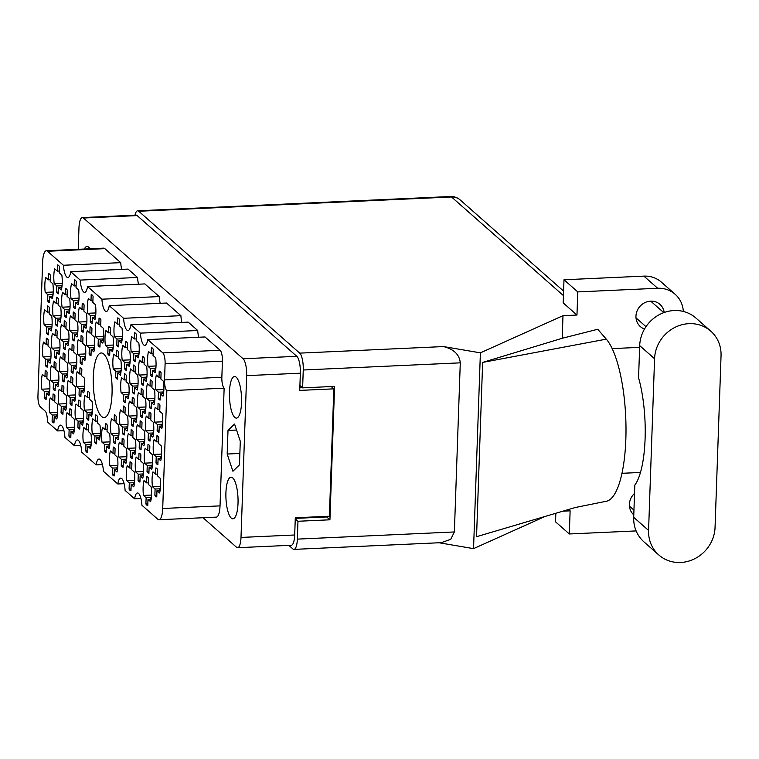 <?xml version="1.0" encoding="UTF-8"?>
<svg xmlns="http://www.w3.org/2000/svg" width="759" height="759" viewBox="0 0 759 759"><rect width="100%" height="100%" fill="white"/><g stroke="black" fill="none" stroke-linecap="round" stroke-linejoin="round"><path stroke-width="1.14" d="M163.868 389.519L155.851 389.879L158.47 392.194L158.261 398.409A14.478 4.184 -92.6 0 0 160.13 400.059L160.348 393.855L162.976 396.17A14.478 4.184 -92.6 0 0 163.498 381.322L160.87 379.007L161.088 372.792A14.478 4.184 -92.6 0 0 159.21 371.142L158.992 377.356L156.363 375.041A14.478 4.184 -92.6 0 0 155.462 381.891A14.478 4.184 -92.6 0 0 155.851 389.879M156.022 365.971L148.005 366.331L150.624 368.646L150.415 374.861A14.478 4.184 -92.6 0 0 152.284 376.511L152.502 370.297L155.13 372.612A14.478 4.184 -92.6 0 0 155.652 357.774L153.024 355.459L153.242 349.244A14.478 4.184 -92.6 0 0 151.364 347.594L151.145 353.798L148.517 351.483A14.478 4.184 -92.6 0 0 147.616 358.343A14.478 4.184 -92.6 0 0 148.005 366.331M147.047 374.69L139.03 375.06L141.658 377.375L141.44 383.58A14.478 4.184 -92.6 0 0 143.309 385.23L143.527 379.026L146.155 381.341A14.478 4.184 -92.6 0 0 146.677 366.493L144.049 364.178L144.267 357.973A14.478 4.184 -92.6 0 0 142.388 356.313L142.17 362.527L139.542 360.212A14.478 4.184 -92.6 0 0 138.65 367.071A14.478 4.184 -92.6 0 0 139.03 375.06M130.225 359.861L122.208 360.231L124.837 362.546L124.618 368.751A14.478 4.184 -92.6 0 0 126.497 370.411L126.706 364.197L129.334 366.512A14.478 4.184 -92.6 0 0 129.855 351.664L127.227 349.349L127.446 343.144A14.478 4.184 -92.6 0 0 125.567 341.493L125.349 347.698L122.73 345.383A14.478 4.184 -92.6 0 0 121.829 352.242A14.478 4.184 -92.6 0 0 122.208 360.231M113.404 345.041L105.387 345.402L108.015 347.717L107.797 353.931A14.478 4.184 -92.6 0 0 109.675 355.582L109.894 349.368L112.512 351.683A14.478 4.184 -92.6 0 0 113.034 336.844L110.406 334.529L110.624 328.315A14.478 4.184 -92.6 0 0 108.746 326.664L108.537 332.869L105.909 330.554A14.478 4.184 -92.6 0 0 105.008 337.413A14.478 4.184 -92.6 0 0 105.387 345.402M162.739 421.786L154.722 422.156L157.35 424.471L157.132 430.685A14.478 4.184 -92.6 0 0 159.01 432.336L159.219 426.122L161.847 428.437A14.478 4.184 -92.6 0 0 162.369 413.589L159.741 411.283L159.959 405.069A14.478 4.184 -92.6 0 0 158.081 403.418L157.863 409.623L155.244 407.308A14.478 4.184 -92.6 0 0 154.343 414.167A14.478 4.184 -92.6 0 0 154.722 422.156M145.918 406.966L137.901 407.327L140.529 409.642L140.311 415.856A14.478 4.184 -92.6 0 0 142.189 417.507L142.407 411.302L145.026 413.617A14.478 4.184 -92.6 0 0 145.548 398.769L142.92 396.454L143.138 390.24A14.478 4.184 -92.6 0 0 141.259 388.589L141.041 394.794L138.423 392.488A14.478 4.184 -92.6 0 0 137.521 399.338A14.478 4.184 -92.6 0 0 137.901 407.327M129.106 392.137L121.079 392.507L123.708 394.822L123.489 401.027A14.478 4.184 -92.6 0 0 125.368 402.678L125.586 396.473L128.205 398.788A14.478 4.184 -92.6 0 0 128.726 383.94L126.098 381.625L126.317 375.42A14.478 4.184 -92.6 0 0 124.438 373.76L124.229 379.974L121.601 377.659A14.478 4.184 -92.6 0 0 120.7 384.519A14.478 4.184 -92.6 0 0 121.079 392.507M161.61 454.062L153.593 454.432L156.221 456.747L156.003 462.952A14.478 4.184 -92.6 0 0 157.881 464.612L158.1 458.398L160.718 460.713A14.478 4.184 -92.6 0 0 161.24 445.865L158.612 443.55L158.83 437.345A14.478 4.184 -92.6 0 0 156.952 435.685L156.743 441.899L154.115 439.584A14.478 4.184 -92.6 0 0 153.214 446.444A14.478 4.184 -92.6 0 0 153.593 454.432M144.798 439.233L136.772 439.603L139.4 441.918L139.182 448.133A14.478 4.184 -92.6 0 0 141.06 449.783L141.278 443.569L143.906 445.884A14.478 4.184 -92.6 0 0 144.419 431.036L141.791 428.731L142.009 422.516A14.478 4.184 -92.6 0 0 140.14 420.865L139.922 427.07L137.294 424.755A14.478 4.184 -92.6 0 0 136.392 431.615A14.478 4.184 -92.6 0 0 136.772 439.603M127.977 424.414L119.95 424.774L122.578 427.089L122.36 433.304A14.478 4.184 -92.6 0 0 124.239 434.954L124.457 428.75L127.085 431.065A14.478 4.184 -92.6 0 0 127.597 416.217L124.979 413.902L125.188 407.687A14.478 4.184 -92.6 0 0 123.319 406.037L123.1 412.241L120.472 409.936A14.478 4.184 -92.6 0 0 119.571 416.786A14.478 4.184 -92.6 0 0 119.95 424.774M160.491 486.339L152.464 486.699L155.092 489.014L154.874 495.229A14.478 4.184 -92.6 0 0 156.752 496.879L156.971 490.675L159.599 492.989A14.478 4.184 -92.6 0 0 160.111 478.142L157.483 475.827L157.701 469.612A14.478 4.184 -92.6 0 0 155.832 467.961L155.614 474.176L152.986 471.861A14.478 4.184 -92.6 0 0 152.085 478.72A14.478 4.184 -92.6 0 0 152.464 486.699M143.669 471.51L135.643 471.88L138.271 474.195L138.053 480.4A14.478 4.184 -92.6 0 0 139.931 482.06L140.149 475.846L142.777 478.161A14.478 4.184 -92.6 0 0 143.29 463.313L140.671 460.998L140.88 454.793A14.478 4.184 -92.6 0 0 139.011 453.132L138.793 459.347L136.165 457.032A14.478 4.184 -92.6 0 0 135.263 463.891A14.478 4.184 -92.6 0 0 135.643 471.88M126.848 456.681L118.831 457.051L121.449 459.366L121.241 465.58A14.478 4.184 -92.6 0 0 123.11 467.231L123.328 461.017L125.956 463.332A14.478 4.184 -92.6 0 0 126.478 448.484L123.85 446.178L124.068 439.964A14.478 4.184 -92.6 0 0 122.19 438.313L121.971 444.518L119.343 442.203A14.478 4.184 -92.6 0 0 118.442 449.062A14.478 4.184 -92.6 0 0 118.831 457.051M110.027 441.861L102.01 442.222L104.638 444.537L104.419 450.751A14.478 4.184 -92.6 0 0 106.288 452.402L106.507 446.197L109.135 448.512A14.478 4.184 -92.6 0 0 109.657 433.664L107.028 431.349L107.247 425.135A14.478 4.184 -92.6 0 0 105.368 423.484L105.15 429.689L102.522 427.383A14.478 4.184 -92.6 0 0 101.63 434.233A14.478 4.184 -92.6 0 0 102.01 442.222M139.201 351.142L131.184 351.502L133.812 353.817L133.593 360.032A14.478 4.184 -92.6 0 0 135.463 361.682L135.681 355.478L138.309 357.793A14.478 4.184 -92.6 0 0 138.831 342.945L136.203 340.63L136.421 334.415A14.478 4.184 -92.6 0 0 134.542 332.765L134.324 338.979L131.696 336.664A14.478 4.184 -92.6 0 0 130.804 343.514A14.478 4.184 -92.6 0 0 131.184 351.502M122.379 336.313L114.362 336.683L116.99 338.998L116.772 345.203A14.478 4.184 -92.6 0 0 118.651 346.854L118.859 340.649L121.487 342.964A14.478 4.184 -92.6 0 0 122.009 328.116L119.381 325.801L119.599 319.596A14.478 4.184 -92.6 0 0 117.721 317.936L117.503 324.15L114.884 321.835A14.478 4.184 -92.6 0 0 113.983 328.694A14.478 4.184 -92.6 0 0 114.362 336.683M154.893 398.238L146.876 398.608L149.504 400.923L149.286 407.128A14.478 4.184 -92.6 0 0 151.164 408.788L151.373 402.574L154.001 404.889A14.478 4.184 -92.6 0 0 154.523 390.041L151.895 387.726L152.113 381.521A14.478 4.184 -92.6 0 0 150.235 379.861L150.016 386.075L147.398 383.76A14.478 4.184 -92.6 0 0 146.496 390.619A14.478 4.184 -92.6 0 0 146.876 398.608M138.072 383.418L130.055 383.779L132.683 386.094L132.464 392.308A14.478 4.184 -92.6 0 0 134.343 393.959L134.561 387.745L137.18 390.06A14.478 4.184 -92.6 0 0 137.702 375.221L135.074 372.906L135.292 366.692A14.478 4.184 -92.6 0 0 133.413 365.041L133.195 371.246L130.576 368.931A14.478 4.184 -92.6 0 0 129.675 375.79A14.478 4.184 -92.6 0 0 130.055 383.779M121.26 368.589L113.233 368.95L115.861 371.265L115.643 377.479A14.478 4.184 -92.6 0 0 117.522 379.13L117.74 372.925L120.358 375.24A14.478 4.184 -92.6 0 0 120.88 360.392L118.252 358.077L118.47 351.863A14.478 4.184 -92.6 0 0 116.592 350.212L116.383 356.426L113.755 354.111A14.478 4.184 -92.6 0 0 112.854 360.961A14.478 4.184 -92.6 0 0 113.233 368.95M153.764 430.514L145.747 430.884L148.375 433.199L148.157 439.404A14.478 4.184 -92.6 0 0 150.035 441.055L150.254 434.85L152.872 437.165A14.478 4.184 -92.6 0 0 153.394 422.317L150.766 420.002L150.984 413.788A14.478 4.184 -92.6 0 0 149.106 412.137L148.887 418.351L146.269 416.036A14.478 4.184 -92.6 0 0 145.367 422.896A14.478 4.184 -92.6 0 0 145.747 430.884M136.952 415.685L128.926 416.055L131.554 418.37L131.335 424.575A14.478 4.184 -92.6 0 0 133.214 426.235L133.432 420.021L136.051 422.336A14.478 4.184 -92.6 0 0 136.573 407.488L133.945 405.173L134.163 398.968A14.478 4.184 -92.6 0 0 132.284 397.308L132.075 403.522L129.447 401.207A14.478 4.184 -92.6 0 0 128.546 408.067A14.478 4.184 -92.6 0 0 128.926 416.055M152.644 462.791L144.618 463.151L147.246 465.466L147.028 471.681A14.478 4.184 -92.6 0 0 148.906 473.331L149.125 467.127L151.753 469.432A14.478 4.184 -92.6 0 0 152.265 454.594L149.637 452.279L149.855 446.064A14.478 4.184 -92.6 0 0 147.986 444.413L147.768 450.618L145.14 448.303A14.478 4.184 -92.6 0 0 144.238 455.163A14.478 4.184 -92.6 0 0 144.618 463.151M135.823 447.962L127.797 448.332L130.425 450.647L130.206 456.852A14.478 4.184 -92.6 0 0 132.085 458.502L132.303 452.298L134.931 454.613A14.478 4.184 -92.6 0 0 135.444 439.765L132.825 437.45L133.034 431.235A14.478 4.184 -92.6 0 0 131.165 429.585L130.946 435.799L128.318 433.484A14.478 4.184 -92.6 0 0 127.417 440.343A14.478 4.184 -92.6 0 0 127.797 448.332M119.002 433.133L110.985 433.503L113.603 435.818L113.385 442.023A14.478 4.184 -92.6 0 0 115.264 443.683L115.482 437.469L118.11 439.784A14.478 4.184 -92.6 0 0 118.622 424.936L116.004 422.621L116.222 416.416A14.478 4.184 -92.6 0 0 114.343 414.756L114.125 420.97L111.497 418.655A14.478 4.184 -92.6 0 0 110.596 425.514A14.478 4.184 -92.6 0 0 110.985 433.503M91.355 442.032L83.329 442.393L85.957 444.708L85.739 450.922A14.478 4.184 -92.6 0 0 87.617 452.573L87.835 446.358L90.454 448.673A14.478 4.184 -92.6 0 0 90.976 433.835L88.348 431.52L88.566 425.306A14.478 4.184 -92.6 0 0 86.687 423.655L86.479 429.86L83.851 427.545A14.478 4.184 -92.6 0 0 82.949 434.404A14.478 4.184 -92.6 0 0 83.329 442.393M74.534 427.203L66.507 427.573L69.135 429.879L68.917 436.093A14.478 4.184 -92.6 0 0 70.796 437.744L71.014 431.539L73.642 433.854A14.478 4.184 -92.6 0 0 74.154 419.006L71.526 416.691L71.744 410.477A14.478 4.184 -92.6 0 0 69.875 408.826L69.657 415.04L67.029 412.725A14.478 4.184 -92.6 0 0 66.128 419.585A14.478 4.184 -92.6 0 0 66.507 427.573M57.712 412.374L49.686 412.744L52.314 415.059L52.096 421.264A14.478 4.184 -92.6 0 0 53.974 422.924L54.193 416.71L56.821 419.025A14.478 4.184 -92.6 0 0 57.333 404.177L54.714 401.862L54.923 395.657A14.478 4.184 -92.6 0 0 53.054 393.997L52.836 400.211L50.208 397.896A14.478 4.184 -92.6 0 0 49.307 404.756A14.478 4.184 -92.6 0 0 49.686 412.744M92.475 409.756L84.458 410.126L87.086 412.431L86.868 418.645A14.478 4.184 -92.6 0 0 88.746 420.296L88.955 414.091L91.583 416.406A14.478 4.184 -92.6 0 0 92.105 401.558L89.477 399.243L89.695 393.029A14.478 4.184 -92.6 0 0 87.816 391.378L87.598 397.593L84.98 395.278A14.478 4.184 -92.6 0 0 84.078 402.137A14.478 4.184 -92.6 0 0 84.458 410.126M75.653 394.927L67.636 395.297L70.264 397.612L70.046 403.816A14.478 4.184 -92.6 0 0 71.925 405.477L72.143 399.262L74.761 401.577A14.478 4.184 -92.6 0 0 75.283 386.729L72.655 384.415L72.873 378.21A14.478 4.184 -92.6 0 0 70.995 376.549L70.786 382.764L68.158 380.449A14.478 4.184 -92.6 0 0 67.257 387.308A14.478 4.184 -92.6 0 0 67.636 395.297M58.841 380.098L50.815 380.468L53.443 382.783L53.225 388.997A14.478 4.184 -92.6 0 0 55.103 390.648L55.322 384.433L57.95 386.748A14.478 4.184 -92.6 0 0 58.462 371.901L55.834 369.595L56.052 363.381A14.478 4.184 -92.6 0 0 54.183 361.73L53.965 367.935L51.337 365.62A14.478 4.184 -92.6 0 0 50.436 372.479A14.478 4.184 -92.6 0 0 50.815 380.468M76.782 362.65L68.765 363.02L71.393 365.335L71.175 371.549A14.478 4.184 -92.6 0 0 73.054 373.2L73.262 366.986L75.891 369.301A14.478 4.184 -92.6 0 0 76.412 354.462L73.784 352.148L74.002 345.933A14.478 4.184 -92.6 0 0 72.124 344.282L71.906 350.487L69.287 348.172A14.478 4.184 -92.6 0 0 68.386 355.032A14.478 4.184 -92.6 0 0 68.765 363.02M59.961 347.831L51.944 348.191L54.572 350.506L54.354 356.721A14.478 4.184 -92.6 0 0 56.232 358.371L56.451 352.167L59.069 354.481A14.478 4.184 -92.6 0 0 59.591 339.634L56.963 337.319L57.181 331.104A14.478 4.184 -92.6 0 0 55.303 329.453L55.084 335.668L52.466 333.353A14.478 4.184 -92.6 0 0 51.565 340.203A14.478 4.184 -92.6 0 0 51.944 348.191M94.733 345.203L86.716 345.573L89.334 347.888L89.116 354.102A14.478 4.184 -92.6 0 0 90.995 355.753L91.213 349.538L93.841 351.853A14.478 4.184 -92.6 0 0 94.353 337.015L91.735 334.7L91.953 328.486A14.478 4.184 -92.6 0 0 90.074 326.835L89.856 333.04L87.228 330.725A14.478 4.184 -92.6 0 0 86.327 337.584A14.478 4.184 -92.6 0 0 86.716 345.573M77.911 330.383L69.894 330.744L72.513 333.059L72.304 339.273A14.478 4.184 -92.6 0 0 74.173 340.924L74.391 334.719L77.02 337.034A14.478 4.184 -92.6 0 0 77.541 322.186L74.913 319.871L75.132 313.657A14.478 4.184 -92.6 0 0 73.253 312.006L73.035 318.22L70.407 315.905A14.478 4.184 -92.6 0 0 69.505 322.755A14.478 4.184 -92.6 0 0 69.894 330.744M61.09 315.554L53.073 315.924L55.701 318.239L55.483 324.444A14.478 4.184 -92.6 0 0 57.352 326.095L57.57 319.89L60.198 322.205A14.478 4.184 -92.6 0 0 60.72 307.357L58.092 305.042L58.31 298.837A14.478 4.184 -92.6 0 0 56.432 297.177L56.213 303.391L53.585 301.076A14.478 4.184 -92.6 0 0 52.694 307.936A14.478 4.184 -92.6 0 0 53.073 315.924M95.862 312.936L87.835 313.296L90.463 315.611L90.245 321.825A14.478 4.184 -92.6 0 0 92.124 323.476L92.342 317.271L94.97 319.586A14.478 4.184 -92.6 0 0 95.482 304.738L92.854 302.424L93.072 296.209A14.478 4.184 -92.6 0 0 91.203 294.558L90.985 300.773L88.357 298.458A14.478 4.184 -92.6 0 0 87.456 305.308A14.478 4.184 -92.6 0 0 87.835 313.296M79.04 298.107L71.014 298.477L73.642 300.792L73.424 306.997A14.478 4.184 -92.6 0 0 75.302 308.647L75.52 302.443L78.149 304.757A14.478 4.184 -92.6 0 0 78.661 289.91L76.042 287.595L76.251 281.39A14.478 4.184 -92.6 0 0 74.382 279.729L74.164 285.944L71.536 283.629A14.478 4.184 -92.6 0 0 70.634 290.488A14.478 4.184 -92.6 0 0 71.014 298.477M100.321 433.304L92.304 433.674L94.932 435.989L94.714 442.193A14.478 4.184 -92.6 0 0 96.592 443.854L96.801 437.639L99.429 439.954A14.478 4.184 -92.6 0 0 99.951 425.106L97.323 422.791L97.541 416.587A14.478 4.184 -92.6 0 0 95.662 414.926L95.444 421.141L92.826 418.826A14.478 4.184 -92.6 0 0 91.924 425.685A14.478 4.184 -92.6 0 0 92.304 433.674M83.499 418.475L75.483 418.845L78.111 421.16L77.892 427.374A14.478 4.184 -92.6 0 0 79.771 429.025L79.989 422.81L82.608 425.125A14.478 4.184 -92.6 0 0 83.129 410.277L80.501 407.962L80.72 401.758A14.478 4.184 -92.6 0 0 78.841 400.107L78.632 406.312L76.004 403.997A14.478 4.184 -92.6 0 0 75.103 410.856A14.478 4.184 -92.6 0 0 75.483 418.845M66.688 403.655L58.661 404.016L61.289 406.331L61.071 412.545A14.478 4.184 -92.6 0 0 62.95 414.196L63.168 407.991L65.796 410.306A14.478 4.184 -92.6 0 0 66.308 395.458L63.68 393.143L63.898 386.929A14.478 4.184 -92.6 0 0 62.029 385.278L61.811 391.483L59.183 389.168A14.478 4.184 -92.6 0 0 58.282 396.027A14.478 4.184 -92.6 0 0 58.661 404.016M49.866 388.826L41.84 389.196L44.468 391.511L44.25 397.716A14.478 4.184 -92.6 0 0 46.128 399.367L46.346 393.162L48.974 395.477A14.478 4.184 -92.6 0 0 49.487 380.629L46.868 378.314L47.077 372.1A14.478 4.184 -92.6 0 0 45.208 370.449L44.99 376.663L42.362 374.348A14.478 4.184 -92.6 0 0 41.46 381.208A14.478 4.184 -92.6 0 0 41.84 389.196M84.629 386.208L76.612 386.568L79.24 388.883L79.021 395.097A14.478 4.184 -92.6 0 0 80.9 396.748L81.109 390.543L83.737 392.858A14.478 4.184 -92.6 0 0 84.258 378.01L81.63 375.696L81.849 369.481A14.478 4.184 -92.6 0 0 79.97 367.83L79.752 374.035L77.133 371.73A14.478 4.184 -92.6 0 0 76.232 378.58A14.478 4.184 -92.6 0 0 76.612 386.568M67.807 371.379L59.79 371.749L62.418 374.064L62.2 380.268A14.478 4.184 -92.6 0 0 64.079 381.919L64.297 375.714L66.915 378.029A14.478 4.184 -92.6 0 0 67.437 363.182L64.809 360.867L65.027 354.662A14.478 4.184 -92.6 0 0 63.149 353.001L62.931 359.216L60.312 356.901A14.478 4.184 -92.6 0 0 59.411 363.76A14.478 4.184 -92.6 0 0 59.79 371.749M50.995 356.55L42.969 356.92L45.597 359.235L45.379 365.44A14.478 4.184 -92.6 0 0 47.257 367.1L47.475 360.886L50.103 363.2A14.478 4.184 -92.6 0 0 50.616 348.353L47.988 346.038L48.206 339.833A14.478 4.184 -92.6 0 0 46.337 338.172L46.119 344.387L43.491 342.072A14.478 4.184 -92.6 0 0 42.589 348.931A14.478 4.184 -92.6 0 0 42.969 356.92M85.758 353.931L77.741 354.301L80.359 356.616L80.15 362.821A14.478 4.184 -92.6 0 0 82.019 364.472L82.238 358.267L84.866 360.582A14.478 4.184 -92.6 0 0 85.388 345.734L82.759 343.419L82.978 337.214A14.478 4.184 -92.6 0 0 81.099 335.554L80.881 341.768L78.253 339.453A14.478 4.184 -92.6 0 0 77.352 346.313A14.478 4.184 -92.6 0 0 77.741 354.301M68.936 339.102L60.919 339.472L63.547 341.787L63.329 347.992A14.478 4.184 -92.6 0 0 65.208 349.652L65.416 343.438L68.044 345.753A14.478 4.184 -92.6 0 0 68.566 330.905L65.938 328.59L66.156 322.385A14.478 4.184 -92.6 0 0 64.278 320.725L64.06 326.939L61.441 324.624A14.478 4.184 -92.6 0 0 60.54 331.484A14.478 4.184 -92.6 0 0 60.919 339.472M52.115 324.283L44.098 324.643L46.726 326.958L46.508 333.173A14.478 4.184 -92.6 0 0 48.386 334.823L48.604 328.609L51.223 330.924A14.478 4.184 -92.6 0 0 51.745 316.086L49.117 313.771L49.335 307.556A14.478 4.184 -92.6 0 0 47.456 305.905L47.238 312.11L44.62 309.795A14.478 4.184 -92.6 0 0 43.718 316.655A14.478 4.184 -92.6 0 0 44.098 324.643M103.708 336.484L95.681 336.854L98.309 339.169L98.091 345.373A14.478 4.184 -92.6 0 0 99.97 347.024L100.188 340.819L102.816 343.134A14.478 4.184 -92.6 0 0 103.328 328.286L100.7 325.972L100.919 319.767A14.478 4.184 -92.6 0 0 99.05 318.106L98.831 324.321L96.203 322.006A14.478 4.184 -92.6 0 0 95.302 328.865A14.478 4.184 -92.6 0 0 95.681 336.854M86.887 321.655L78.87 322.025L81.488 324.34L81.27 330.544A14.478 4.184 -92.6 0 0 83.148 332.205L83.367 325.99L85.995 328.305A14.478 4.184 -92.6 0 0 86.507 313.458L83.888 311.143L84.107 304.938A14.478 4.184 -92.6 0 0 82.228 303.277L82.01 309.492L79.382 307.177A14.478 4.184 -92.6 0 0 78.481 314.036A14.478 4.184 -92.6 0 0 78.87 322.025M70.065 306.835L62.048 307.196L64.667 309.511L64.458 315.725A14.478 4.184 -92.6 0 0 66.327 317.376L66.545 311.162L69.173 313.476A14.478 4.184 -92.6 0 0 69.695 298.638L67.067 296.323L67.285 290.109A14.478 4.184 -92.6 0 0 65.407 288.458L65.189 294.663L62.561 292.348A14.478 4.184 -92.6 0 0 61.659 299.207A14.478 4.184 -92.6 0 0 62.048 307.196M151.515 495.058L143.489 495.428L146.117 497.743L145.899 503.948A14.478 4.184 -92.6 0 0 147.777 505.608L147.996 499.394L150.624 501.708A14.478 4.184 -92.6 0 0 151.136 486.861L148.517 484.546L148.726 478.341A14.478 4.184 -92.6 0 0 146.857 476.69L146.639 482.895L144.011 480.58A14.478 4.184 -92.6 0 0 143.109 487.439A14.478 4.184 -92.6 0 0 143.489 495.428M134.694 480.238L126.677 480.599L129.296 482.914L129.087 489.128A14.478 4.184 -92.6 0 0 130.956 490.779L131.174 484.574L133.802 486.88A14.478 4.184 -92.6 0 0 134.324 472.041L131.696 469.726L131.914 463.512A14.478 4.184 -92.6 0 0 130.036 461.861L129.817 468.066L127.189 465.751A14.478 4.184 -92.6 0 0 126.288 472.61A14.478 4.184 -92.6 0 0 126.677 480.599M117.873 465.409L109.856 465.779L112.484 468.085L112.266 474.299A14.478 4.184 -92.6 0 0 114.135 475.95L114.353 469.745L116.981 472.06A14.478 4.184 -92.6 0 0 117.503 457.212L114.875 454.897L115.093 448.683A14.478 4.184 -92.6 0 0 113.214 447.032L112.996 453.246L110.368 450.931A14.478 4.184 -92.6 0 0 109.476 457.791A14.478 4.184 -92.6 0 0 109.856 465.779M62.219 283.278L54.202 283.648L56.821 285.963L56.612 292.168A14.478 4.184 -92.6 0 0 58.481 293.828L58.699 287.614L61.327 289.929A14.478 4.184 -92.6 0 0 61.849 275.081L59.221 272.766L59.439 266.561A14.478 4.184 -92.6 0 0 57.561 264.91L57.342 271.115L54.714 268.8A14.478 4.184 -92.6 0 0 53.813 275.659A14.478 4.184 -92.6 0 0 54.202 283.648M53.244 292.006L45.227 292.367A14.478 4.184 -92.6 0 1 44.847 284.378A14.478 4.184 -92.6 0 1 45.739 277.528L48.367 279.843L48.585 273.629A14.478 4.184 87.4 0 1 50.464 275.28L50.246 281.494L52.874 283.809A14.478 4.184 -92.6 0 1 52.352 298.657L49.724 296.342L49.506 302.547A14.478 4.184 87.4 0 1 47.637 300.896L49.572 300.811M112.047 393.523A32.305 9.336 -92.6 0 0 101.194 352.982A32.305 9.336 -92.6 0 0 93.291 376.986A32.305 9.336 -92.6 0 0 104.144 417.526A32.305 9.336 -92.6 0 0 112.047 393.523M89.97 248.772A20.835 6.025 -92.6 0 0 87.048 246.476A20.835 6.025 -92.6 0 0 84.334 249.028M241.542 402.631A20.835 6.025 -92.6 0 0 234.54 376.492A20.835 6.025 -92.6 0 0 229.446 391.967A20.835 6.025 -92.6 0 0 236.438 418.114A20.835 6.025 -92.6 0 0 241.542 402.631M238.022 503.331A20.835 6.025 -92.6 0 0 231.021 477.183A20.835 6.025 -92.6 0 0 225.926 492.667A20.835 6.025 -92.6 0 0 232.928 518.805A20.835 6.025 -92.6 0 0 238.022 503.331M203.042 517.733L236.523 547.248A13.814 3.994 -92.6 0 0 237.614 547.704A13.814 3.994 -92.6 0 0 241.001 537.438L246.647 375.639A13.814 3.994 -92.6 0 0 243.108 358.77L83.443 218.032A13.814 3.994 -92.6 0 0 82.352 217.577A13.814 3.994 -92.6 0 0 78.964 227.833L78.215 249.313M124.106 483.682L117.787 483.967L103.433 471.32A13.368 3.861 -92.6 0 0 99.021 459.043A13.368 3.861 -92.6 0 0 96.118 464.869L81.763 452.212A13.368 3.861 -92.6 0 0 77.342 439.935A13.368 3.861 -92.6 0 0 74.448 445.761L64.942 437.393A13.368 3.861 -92.6 0 0 60.521 425.116A13.368 3.861 -92.6 0 0 57.627 430.932L47.381 421.9A8.909 2.571 87.4 0 0 45.085 411.017L40.236 406.739A8.909 2.571 -92.6 0 1 37.95 395.847L42.627 262.026A15.152 4.383 -92.6 0 1 46.327 250.764A15.152 4.383 -92.6 0 1 47.532 251.267L63.414 265.261A13.368 3.861 -92.6 0 0 67.826 277.538A13.368 3.861 -92.6 0 0 70.729 271.713L128.043 269.103L137.55 277.471L80.226 280.09L70.729 271.713M140.927 498.511L134.609 498.796L125.112 490.418A13.368 3.861 -92.6 0 0 120.69 478.142A13.368 3.861 -92.6 0 0 117.787 483.967M197.71 330.507L140.396 333.125L130.89 324.748L188.213 322.129L197.71 330.507A13.368 3.861 87.4 0 0 198.706 337.243M180.889 315.678L123.575 318.296L109.22 305.649L166.534 303.031L180.889 315.678A13.368 3.861 87.4 0 0 181.894 322.423M159.219 296.579L101.905 299.198L87.551 286.541L144.865 283.923L159.219 296.579A13.368 3.861 87.4 0 0 160.215 303.315M121.725 269.388A13.368 3.861 87.4 0 1 120.728 262.652L63.414 265.261M120.728 262.652L104.846 248.648L47.532 251.267M63.946 430.647L57.627 430.932M80.767 445.476L74.448 445.761M102.437 464.574L96.118 464.869M82.352 217.577L136.041 215.12A13.814 3.994 87.4 0 1 137.142 215.584L296.797 356.313A13.814 3.994 87.4 0 1 300.346 373.191L299.739 390.401L333.837 388.845L329.387 516.224L295.298 517.78L294.691 534.991A13.814 3.994 87.4 0 1 291.314 545.256L237.614 547.704M326.142 516.367L326.123 516.983M299.843 387.488L302.082 387.394M331.247 386.568L333.837 388.845M56.612 292.168L58.547 292.082M112.266 474.299L114.201 474.214M129.087 489.128L131.022 489.033M145.899 503.948L147.844 503.862M64.458 315.725L66.394 315.63M81.27 330.544L83.215 330.459M98.091 345.373L100.027 345.288M46.508 333.173L48.443 333.078M63.329 347.992L65.265 347.907M80.15 362.821L82.086 362.736M45.379 365.44L47.314 365.354M62.2 380.268L64.135 380.183M79.021 395.097L80.957 395.003M44.25 397.716L46.195 397.631M61.071 412.545L63.006 412.45M77.892 427.374L79.828 427.279M94.714 442.193L96.649 442.108M73.424 306.997L75.369 306.911M90.245 321.825L92.181 321.74M55.483 324.444L57.418 324.359M72.304 339.273L74.24 339.188M89.116 354.102L91.061 354.007M54.354 356.721L56.289 356.635M71.175 371.549L73.111 371.455M53.225 388.997L55.16 388.902M70.046 403.816L71.982 403.731M86.868 418.645L88.803 418.56M52.096 421.264L54.041 421.179M68.917 436.093L70.853 436.008M85.739 450.922L87.674 450.827M113.385 442.023L115.33 441.937M130.206 456.852L132.142 456.766M147.028 471.681L148.963 471.586M131.335 424.575L133.271 424.49M148.157 439.404L150.092 439.319M115.643 377.479L117.579 377.394M132.464 392.308L134.4 392.213M149.286 407.128L151.221 407.042M116.772 345.203L118.708 345.117M133.593 360.032L135.529 359.946M104.419 450.751L106.355 450.656M121.241 465.58L123.176 465.485M138.053 480.4L139.998 480.314M154.874 495.229L156.809 495.143M122.36 433.304L124.296 433.209M139.182 448.133L141.117 448.038M156.003 462.952L157.938 462.867M123.489 401.027L125.425 400.942M140.311 415.856L142.246 415.771M157.132 430.685L159.067 430.59M107.797 353.931L109.732 353.836M124.618 368.751L126.554 368.665M141.44 383.58L143.375 383.494M150.415 374.861L152.35 374.766M158.261 398.409L160.196 398.323M222.415 361.161L165.101 363.77A8.909 2.571 -92.6 0 0 162.815 352.888L147.711 339.577L205.025 336.958L220.129 350.269A8.909 2.571 87.4 0 1 222.415 361.161L221.856 377.289A8.909 2.571 -92.6 0 0 224.142 388.181L220.034 505.874A15.152 4.383 87.4 0 1 216.324 517.126L159.01 519.744A15.152 4.383 -92.6 0 0 162.711 508.492L220.034 505.874M159.01 519.744A15.152 4.383 -92.6 0 1 157.806 519.241L141.924 505.247A13.368 3.861 -92.6 0 0 137.512 492.971A13.368 3.861 -92.6 0 0 134.609 498.796M224.142 388.181L166.828 390.8L162.711 508.492M165.101 363.77L164.542 379.908L221.856 377.289M46.327 250.764L103.651 248.146A15.152 4.383 87.4 0 1 104.846 248.648M138.546 284.217A13.368 3.861 87.4 0 1 137.55 277.471M227.178 454.034L232.909 471.254L239.464 464.869L240.29 441.264L234.559 424.044L228.004 430.429L227.178 454.034L239.863 453.455M47.637 300.896L47.855 294.682L45.227 292.367M166.828 390.8A8.909 2.571 87.4 0 1 164.542 379.908M140.396 333.125A13.368 3.861 -92.6 0 0 144.817 345.402A13.368 3.861 -92.6 0 0 147.711 339.577M123.575 318.296A13.368 3.861 -92.6 0 0 127.996 330.573A13.368 3.861 -92.6 0 0 130.89 324.748M101.905 299.198A13.368 3.861 -92.6 0 0 106.326 311.475A13.368 3.861 -92.6 0 0 109.22 305.649M80.226 280.09A13.368 3.861 -92.6 0 0 84.647 292.367A13.368 3.861 -92.6 0 0 87.551 286.541M236.552 430.04L228.004 430.429M49.724 296.342L52.855 296.2M48.367 279.843L50.303 279.748M47.855 294.682L52.295 294.483L53.149 293.61M58.699 287.614L61.83 287.471M57.342 271.115L59.278 271.029M56.821 285.963L61.27 285.754M114.353 469.745L117.484 469.603M112.996 453.246L114.932 453.151M112.484 468.085L116.924 467.886M131.174 484.574L134.305 484.422M129.817 468.066L131.753 467.98M129.296 482.914L133.745 482.715L134.599 481.842M147.996 499.394L151.126 499.251M146.639 482.895L148.574 482.809M146.117 497.743L150.567 497.543M66.545 311.162L69.676 311.019M65.189 294.663L67.124 294.577M64.667 309.511L69.116 309.311M83.367 325.99L86.498 325.848M82.01 309.492L83.945 309.406M81.488 324.34L85.938 324.131M100.188 340.819L103.319 340.677M98.831 324.321L100.767 324.226M98.309 339.169L102.759 338.96M48.604 328.609L51.726 328.467M47.238 312.11L49.183 312.025M46.726 326.958L51.166 326.759M65.416 343.438L68.547 343.296M64.06 326.939L65.995 326.854M63.547 341.787L67.987 341.578L68.841 340.715M82.238 358.267L85.369 358.125M80.881 341.768L82.816 341.673M80.359 356.616L84.809 356.407M47.475 360.886L50.606 360.743M46.119 344.387L48.054 344.301M45.597 359.235L50.047 359.026M64.297 375.714L67.428 375.572M62.931 359.216L64.876 359.121M62.418 374.064L66.868 373.855M81.109 390.543L84.24 390.392M79.752 374.035L81.687 373.95M79.24 388.883L83.68 388.684L84.534 387.811M46.346 393.162L49.477 393.02M44.99 376.663L46.925 376.568M44.468 391.511L48.918 391.302L49.771 390.43M63.168 407.991L66.299 407.839M61.811 391.483L63.747 391.397M61.289 406.331L65.739 406.131M79.989 422.81L83.12 422.668M78.632 406.312L80.568 406.226M78.111 421.16L82.56 420.96L83.414 420.088M96.801 437.639L99.932 437.497M95.444 421.141L97.389 421.055M94.932 435.989L99.372 435.78M75.52 302.443L78.651 302.3M74.164 285.944L76.099 285.849M73.642 300.792L78.092 300.583M92.342 317.271L95.473 317.129M90.985 300.773L92.921 300.678M90.463 315.611L94.913 315.412M57.57 319.89L60.701 319.748M56.213 303.391L58.149 303.296M55.701 318.239L60.141 318.03M74.391 334.719L77.522 334.577M73.035 318.22L74.97 318.125M72.513 333.059L76.963 332.859L77.816 331.987M91.213 349.538L94.344 349.396M89.856 333.04L91.792 332.954M89.334 347.888L93.784 347.688M56.451 352.167L59.581 352.024M55.084 335.668L57.029 335.573M54.572 350.506L59.012 350.307L59.876 349.434M73.262 366.986L76.393 366.844M71.906 350.487L73.841 350.402M71.393 365.335L75.834 365.136M55.322 384.433L58.452 384.291M53.965 367.935L55.9 367.849M53.443 382.783L57.893 382.583L58.747 381.711M72.143 399.262L75.274 399.12M70.786 382.764L72.722 382.678M70.264 397.612L74.714 397.403M88.955 414.091L92.086 413.949M87.598 397.593L89.543 397.498M87.086 412.431L91.526 412.232L92.38 411.359M54.193 416.71L57.323 416.568M52.836 400.211L54.771 400.126M52.314 415.059L56.764 414.85M71.014 431.539L74.145 431.397M69.657 415.04L71.593 414.945M69.135 429.879L73.585 429.679L74.439 428.807M87.835 446.358L90.966 446.216M86.479 429.86L88.414 429.774M85.957 444.708L90.406 444.508M115.482 437.469L118.613 437.326M114.125 420.97L116.061 420.884M113.603 435.818L118.053 435.609M132.303 452.298L135.434 452.155M130.946 435.799L132.882 435.704M130.425 450.647L134.874 450.438M149.125 467.127L152.255 466.975M147.768 450.618L149.703 450.533M147.246 465.466L151.696 465.267M133.432 420.021L136.563 419.879M132.075 403.522L134.011 403.437M131.554 418.37L136.003 418.162L136.857 417.298M150.254 434.85L153.384 434.708M148.887 418.351L150.832 418.256M148.375 433.199L152.825 432.991M117.74 372.925L120.871 372.783M116.383 356.426L118.319 356.332M115.861 371.265L120.311 371.066M134.561 387.745L137.683 387.602M133.195 371.246L135.14 371.16M132.683 386.094L137.123 385.895M151.373 402.574L154.504 402.431M150.016 386.075L151.952 385.989M149.504 400.923L153.944 400.714M118.859 340.649L121.99 340.506M117.503 324.15L119.448 324.065M116.99 338.998L121.431 338.789M135.681 355.478L138.812 355.335M134.324 338.979L136.259 338.884M133.812 353.817L138.252 353.618M106.507 446.197L109.638 446.055M105.15 429.689L107.085 429.603M104.638 444.537L109.078 444.338L109.932 443.465M123.328 461.017L126.459 460.874M121.971 444.518L123.907 444.432M121.449 459.366L125.899 459.167M140.149 475.846L143.28 475.703M138.793 459.347L140.728 459.261M138.271 474.195L142.72 473.986M156.971 490.675L160.102 490.532M155.614 474.176L157.549 474.081M155.092 489.014L159.542 488.815M124.457 428.75L127.588 428.607M123.1 412.241L125.036 412.156M122.578 427.089L127.028 426.89M141.278 443.569L144.409 443.427M139.922 427.07L141.857 426.985M139.4 441.918L143.849 441.719L144.703 440.846M158.1 458.398L161.231 458.256M156.743 441.899L158.678 441.814M156.221 456.747L160.671 456.538L161.525 455.675M125.586 396.473L128.717 396.331M124.229 379.974L126.165 379.879M123.708 394.822L128.157 394.614M142.407 411.302L145.538 411.16M141.041 394.794L142.986 394.708M140.529 409.642L144.969 409.443M159.219 426.122L162.35 425.979M157.863 409.623L159.798 409.537M157.35 424.471L161.79 424.272M109.894 349.368L113.025 349.225M108.537 332.869L110.472 332.784M108.015 347.717L112.465 347.518M126.706 364.197L129.836 364.054M125.349 347.698L127.294 347.613M124.837 362.546L129.277 362.337M143.527 379.026L146.658 378.883M142.17 362.527L144.106 362.432M141.658 377.375L146.098 377.166M152.502 370.297L155.633 370.155M151.145 353.798L153.081 353.713M150.624 368.646L155.073 368.447L155.927 367.574M160.348 393.855L163.479 393.712M158.992 377.356L160.927 377.261M158.47 392.194L162.919 391.995M159.456 490.561L159.523 488.834L160.396 487.942M160.244 489.47L159.523 488.834M710.794 331.152L695.918 318.03A34.753 32.049 131.4 0 0 660.396 314.103A34.753 32.049 131.4 0 0 639.695 345.62L638.566 377.84A67.731 19.573 87.4 0 1 634.818 485.105L633.699 517.315A34.753 32.049 131.4 0 0 643.955 541.879L658.831 554.99A34.753 32.049 131.4 0 0 680.643 562.485A34.753 32.049 131.4 0 0 715.054 527.401L721.05 355.705A34.753 32.049 131.4 0 0 710.794 331.152A34.753 32.049 131.4 0 0 675.282 327.214A34.753 32.049 131.4 0 0 654.571 358.741L648.575 530.437A34.753 32.049 131.4 0 0 658.831 554.99M634.533 493.445A14.819 13.662 131.4 0 0 633.756 514.839A14.819 13.662 131.4 0 0 633.784 514.868M664.191 312.499A14.819 13.662 131.4 0 0 659.922 304.35A14.819 13.662 131.4 0 0 650.624 301.152A14.819 13.662 131.4 0 0 637.067 310.981A14.819 13.662 131.4 0 0 640.33 326.579A14.819 13.662 131.4 0 0 644.505 329.026M563.994 279.767L577.77 291.911L576.963 315.042L563.187 302.898L563.994 279.767L643.888 276.124A27.846 25.683 -48.6 0 1 661.364 282.12L675.149 294.274A27.846 25.683 131.4 0 0 657.673 288.268L643.888 276.124M562.941 511.168L570.123 510.835L569.316 533.966L555.541 521.822L555.835 513.264M569.316 533.966L636.127 530.921M640.473 472.459L621.982 473.303M482.639 362.423L476.548 536.698L575.322 507.505L606.024 501.31A83.547 24.146 87.4 0 0 626.004 430.306A83.547 24.146 87.4 0 0 606.289 339.14L597.741 329.273L562.201 338.277L482.639 362.423L606.289 339.14M562.201 338.277L562.988 315.687L576.963 315.042M439.044 542.761L473.55 548.634L480.39 352.84L562.988 315.687M473.55 548.634L545.161 516.424M683.337 311.456A27.846 25.683 131.4 0 0 675.149 294.274M577.77 291.911L657.673 288.268M612.162 348.609L639.638 347.356M563.434 295.612L451.539 196.979L138.755 211.258L299.701 353.134L443.522 346.569L480.39 352.84M138.755 211.258A13.814 3.994 -92.6 0 0 137.654 210.793A13.814 3.994 -92.6 0 0 134.969 215.167M299.796 364.301L300.052 366.142M288.828 545.37L292.87 548.928A13.814 3.994 -92.6 0 0 293.961 549.383A13.814 3.994 -92.6 0 0 297.348 539.118L454.375 531.955L460.277 362.84L303.249 370.003L302.623 387.868L299.919 385.477M303.249 370.003A13.814 3.994 -92.6 0 0 299.701 353.134M297.348 539.118L297.964 521.262L295.26 518.871M302.623 387.868L334.586 386.407L329.928 519.801L297.964 521.262M295.27 518.388L326.693 516.955L326.712 516.348M329.928 519.801L326.693 516.955M443.522 346.569C453.882 349.187 459.47 354.605 460.277 362.84M454.375 531.955L450.751 539.288L441.34 542.657L293.961 549.383M52.219 296.228L52.276 294.501L52.997 295.137M61.194 287.5L61.251 285.773L62.124 284.891M61.972 286.418L61.251 285.773M116.848 469.631L116.905 467.905L117.778 467.013M117.626 468.54L116.905 467.905M133.669 484.46L133.726 482.733L134.447 483.369M150.491 499.28L150.548 497.562L151.421 496.671M151.269 498.198L150.548 497.562M69.041 311.048L69.097 309.33L69.97 308.439M69.819 309.966L69.097 309.33M85.862 325.877L85.919 324.15L86.792 323.268M86.64 324.795L85.919 324.15M102.674 340.706L102.74 338.979L103.613 338.087M103.461 339.615L102.74 338.979M51.09 328.495L51.147 326.778L52.029 325.886M51.878 327.414L51.147 326.778M67.912 343.324L67.968 341.597L68.699 342.243M84.733 358.153L84.79 356.426L85.663 355.535M85.511 357.062L84.79 356.426M49.961 360.772L50.028 359.045L50.9 358.163M50.749 359.69L50.028 359.045M66.783 375.601L66.849 373.874L67.722 372.982M67.57 374.51L66.849 373.874M83.604 390.43L83.661 388.703L84.391 389.339M48.842 393.048L48.899 391.321L49.62 391.957M65.654 407.877L65.72 406.15L66.593 405.259M66.441 406.786L65.72 406.15M82.475 422.697L82.541 420.979L83.262 421.615M99.296 437.526L99.353 435.799L100.226 434.916M100.084 436.444L99.353 435.799M78.016 302.329L78.073 300.602L78.945 299.71M78.794 301.238L78.073 300.602M94.828 317.158L94.894 315.431L95.767 314.539M95.615 316.067L94.894 315.431M60.065 319.776L60.122 318.049L60.995 317.158M60.853 318.685L60.122 318.049M76.887 334.605L76.944 332.878L77.665 333.514M93.708 349.425L93.765 347.707L94.638 346.816M94.486 348.343L93.765 347.707M58.936 352.053L59.003 350.326L59.724 350.962M75.758 366.872L75.815 365.155L76.687 364.263M76.545 365.791L75.815 365.155M57.807 384.32L57.874 382.602L58.595 383.238M74.629 399.149L74.695 397.422L75.568 396.54M75.416 398.067L74.695 397.422M91.45 413.978L91.507 412.251L92.237 412.887M56.688 416.596L56.745 414.869L57.618 413.987M57.466 415.515L56.745 414.869M73.5 431.425L73.566 429.698L74.287 430.334M90.321 446.254L90.387 444.527L91.26 443.636M91.108 445.163L90.387 444.527M117.977 437.355L118.034 435.628L118.907 434.746M118.755 436.273L118.034 435.628M134.798 452.184L134.855 450.457L135.728 449.565M135.576 451.093L134.855 450.457M151.61 467.013L151.677 465.286L152.55 464.394M152.398 465.922L151.677 465.286M135.918 419.907L135.984 418.181L136.705 418.826M152.739 434.736L152.806 433.009L153.679 432.118M153.527 433.645L152.806 433.009M120.226 372.811L120.292 371.085L121.165 370.193M121.013 371.72L120.292 371.085M137.047 387.631L137.104 385.914L137.977 385.022M137.834 386.549L137.104 385.914M153.868 402.46L153.925 400.733L154.798 399.851M154.656 401.378L153.925 400.733M121.355 340.535L121.412 338.808L122.284 337.916M122.142 339.444L121.412 338.808M138.176 355.364L138.233 353.637L139.106 352.745M138.954 354.273L138.233 353.637M109.002 446.083L109.059 444.357L109.78 444.992M125.823 460.903L125.88 459.186L126.753 458.294M126.601 459.821L125.88 459.186M142.645 475.732L142.701 474.005L143.574 473.123M143.423 474.65L142.701 474.005M126.952 428.636L127.009 426.909L127.882 426.017M127.73 427.545L127.009 426.909M143.764 443.455L143.831 441.738L144.552 442.374M160.585 458.284L160.652 456.557L161.373 457.203M128.072 396.359L128.138 394.633L129.011 393.741M128.859 395.268L128.138 394.633M144.893 411.188L144.95 409.462L145.832 408.57M145.681 410.097L144.95 409.462M161.714 426.008L161.771 424.29L162.644 423.399M162.502 424.926L161.771 424.29M112.379 349.254L112.446 347.537L113.319 346.645M113.167 348.172L112.446 347.537M129.201 364.083L129.258 362.356L130.131 361.474M129.988 363.001L129.258 362.356M146.022 378.912L146.079 377.185L146.952 376.293M146.81 377.821L146.079 377.185M154.997 370.183L155.054 368.466L155.775 369.102M162.843 393.741L162.9 392.014L163.773 391.122M163.621 392.65L162.9 392.014M241.001 537.438L294.691 534.991M300.346 373.191L246.647 375.639M137.142 215.584L83.443 218.032M243.108 358.77L296.797 356.313M162.815 352.888L220.129 350.269M633.699 517.315L648.575 530.437M137.654 210.793L450.438 196.515A13.814 3.994 87.4 0 1 451.539 196.979A13.814 12.732 -48.6 0 1 460.201 199.959L563.595 291.095M639.695 345.62L654.571 358.741M663.783 312.651L650.738 301.152M645.985 326.664L636.004 317.869M633.945 510.114L629.429 506.13M460.201 199.959A13.814 13.814 0 0 0 450.438 196.515"/></g></svg>
